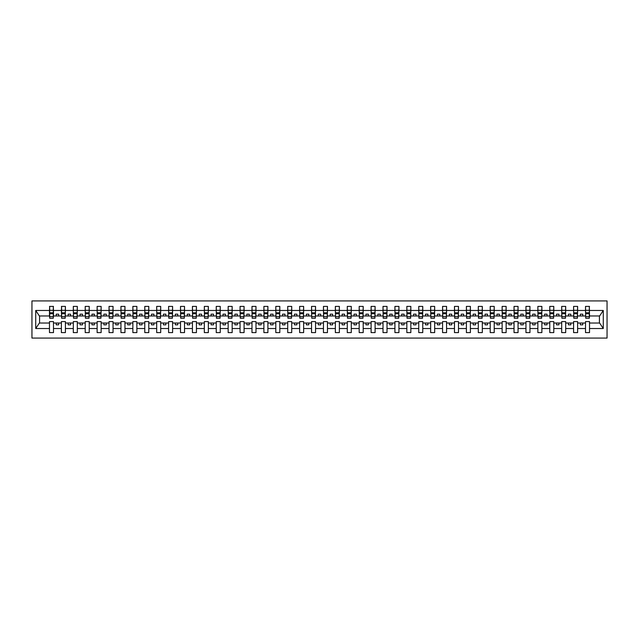 <?xml version="1.0" encoding="UTF-8"?>
<svg xmlns="http://www.w3.org/2000/svg" width="639" height="639" viewBox="0 0 639 639"><rect width="100%" height="100%" fill="white"/><g stroke="black" fill="none" stroke-linecap="round" stroke-linejoin="round"><path stroke-width="0.96" d="M31.95 338.079L607.05 338.079L607.05 300.921L31.95 300.921L31.95 338.079M589.326 317.407L589.517 315.978L599.622 315.978L603.28 310.474L603.28 328.526L589.517 328.526L589.517 321.593L585.516 321.593L585.516 323.022L577.608 323.022L577.608 321.593L573.598 321.593L573.598 323.022L565.691 323.022L565.691 321.593L561.689 321.593L561.689 323.022L553.781 323.022L553.781 321.593L549.78 321.593L549.78 323.022L541.872 323.022L541.872 321.593L537.87 321.593L537.87 323.022L529.955 323.022L529.955 321.593L525.953 321.593L525.953 323.022L518.045 323.022L518.045 321.593L514.044 321.593L514.044 323.022L506.136 323.022L506.136 321.593L502.134 321.593L502.134 323.022L494.219 323.022L494.219 321.593L490.217 321.593L490.217 323.022L482.309 323.022L482.309 321.593L478.307 321.593L478.307 323.022L470.4 323.022L470.4 321.593L466.398 321.593L466.398 323.022L458.482 323.022L458.482 321.593L454.481 321.593L454.481 323.022L446.573 323.022L446.573 321.593L442.571 321.593L442.571 323.022L434.664 323.022L434.664 321.593L430.662 321.593L430.662 323.022L422.754 323.022L422.754 321.593L418.753 321.593L418.753 323.022L410.837 323.022L410.837 321.593L406.835 321.593L406.835 323.022L398.928 323.022L398.928 321.593L394.926 321.593L394.926 323.022L387.018 323.022L387.018 321.593L383.017 321.593L383.017 323.022L375.101 323.022L375.101 321.593L371.099 321.593L371.099 323.022L363.192 323.022L363.192 321.593L359.19 321.593L359.19 323.022L351.282 323.022L351.282 321.593L347.281 321.593L347.281 323.022L339.365 323.022L339.365 321.593L335.363 321.593L335.363 323.022L327.456 323.022L327.456 321.593L323.454 321.593L323.454 323.022L315.546 323.022L315.546 321.593L311.544 321.593L311.544 323.022L303.637 323.022L303.637 321.593L299.635 321.593L299.635 323.022L291.719 323.022L291.719 321.593L287.718 321.593L287.718 323.022L279.81 323.022L279.81 321.593L275.808 321.593L275.808 323.022L267.901 323.022L267.901 321.593L263.899 321.593L263.899 323.022L255.983 323.022L255.983 321.593L251.982 321.593L251.982 323.022L244.074 323.022L244.074 321.593L240.072 321.593L240.072 323.022L232.165 323.022L232.165 321.593L228.163 321.593L228.163 323.022L220.247 323.022L220.247 321.593L216.246 321.593L216.246 323.022L208.338 323.022L208.338 321.593L204.336 321.593L204.336 323.022L196.429 323.022L196.429 321.593L192.427 321.593L192.427 323.022L184.519 323.022L184.519 321.593L180.517 321.593L180.517 323.022L172.602 323.022L172.602 321.593L168.6 321.593L168.6 323.022L160.693 323.022L160.693 321.593L156.691 321.593L156.691 323.022L148.783 323.022L148.783 321.593L144.781 321.593L144.781 323.022L136.866 323.022L136.866 321.593L132.864 321.593L132.864 323.022L124.956 323.022L124.956 321.593L120.955 321.593L120.955 323.022L113.047 323.022L113.047 321.593L109.045 321.593L109.045 323.022L101.13 323.022L101.13 321.593L97.128 321.593L97.128 323.022L89.22 323.022L89.22 321.593L85.219 321.593L85.219 323.022L77.311 323.022L77.311 321.593L73.309 321.593L73.309 323.022L65.402 323.022L65.402 321.593L61.392 321.593L61.392 323.022L53.484 323.022L53.484 321.593L49.483 321.593L49.483 323.022L39.378 323.022L35.72 328.526L35.72 310.474L39.378 315.978L49.483 315.978L49.483 310.474L35.72 310.474M589.517 328.526L589.517 332.599L585.516 332.599L585.516 323.022M585.516 328.526L577.608 328.526L577.608 332.599L573.598 332.599L573.598 323.022M577.608 328.526L577.608 323.022M573.598 328.526L565.691 328.526L565.691 332.599L561.689 332.599L561.689 323.022M565.691 328.526L565.691 323.022M561.689 328.526L553.781 328.526L553.781 332.599L549.78 332.599L549.78 323.022M553.781 328.526L553.781 323.022M549.78 328.526L541.872 328.526L541.872 332.599L537.87 332.599L537.87 323.022M541.872 328.526L541.872 323.022M537.87 328.526L529.955 328.526L529.955 332.599L525.953 332.599L525.953 323.022M529.955 328.526L529.955 323.022M525.953 328.526L518.045 328.526L518.045 332.599L514.044 332.599L514.044 323.022M518.045 328.526L518.045 323.022M514.044 328.526L506.136 328.526L506.136 332.599L502.134 332.599L502.134 323.022M506.136 328.526L506.136 323.022M502.134 328.526L494.219 328.526L494.219 332.599L490.217 332.599L490.217 323.022M494.219 328.526L494.219 323.022M490.217 328.526L482.309 328.526L482.309 332.599L478.307 332.599L478.307 323.022M482.309 328.526L482.309 323.022M478.307 328.526L470.4 328.526L470.4 332.599L466.398 332.599L466.398 323.022M470.4 328.526L470.4 323.022M466.398 328.526L458.482 328.526L458.482 332.599L454.481 332.599L454.481 323.022M458.482 328.526L458.482 323.022M454.481 328.526L446.573 328.526L446.573 332.599L442.571 332.599L442.571 323.022M446.573 328.526L446.573 323.022M442.571 328.526L434.664 328.526L434.664 332.599L430.662 332.599L430.662 323.022M434.664 328.526L434.664 323.022M430.662 328.526L422.754 328.526L422.754 332.599L418.753 332.599L418.753 323.022M422.754 328.526L422.754 323.022M418.753 328.526L410.837 328.526L410.837 332.599L406.835 332.599L406.835 323.022M410.837 328.526L410.837 323.022M406.835 328.526L398.928 328.526L398.928 332.599L394.926 332.599L394.926 323.022M398.928 328.526L398.928 323.022M394.926 328.526L387.018 328.526L387.018 332.599L383.017 332.599L383.017 323.022M387.018 328.526L387.018 323.022M383.017 328.526L375.101 328.526L375.101 332.599L371.099 332.599L371.099 323.022M375.101 328.526L375.101 323.022M371.099 328.526L363.192 328.526L363.192 332.599L359.19 332.599L359.19 323.022M363.192 328.526L363.192 323.022M359.19 328.526L351.282 328.526L351.282 332.599L347.281 332.599L347.281 323.022M351.282 328.526L351.282 323.022M347.281 328.526L339.365 328.526L339.365 332.599L335.363 332.599L335.363 323.022M339.365 328.526L339.365 323.022M335.363 328.526L327.456 328.526L327.456 332.599L323.454 332.599L323.454 323.022M327.456 328.526L327.456 323.022M323.454 328.526L315.546 328.526L315.546 332.599L311.544 332.599L311.544 323.022M315.546 328.526L315.546 323.022M311.544 328.526L303.637 328.526L303.637 332.599L299.635 332.599L299.635 323.022M303.637 328.526L303.637 323.022M299.635 328.526L291.719 328.526L291.719 332.599L287.718 332.599L287.718 323.022M291.719 328.526L291.719 323.022M287.718 328.526L279.81 328.526L279.81 332.599L275.808 332.599L275.808 323.022M279.81 328.526L279.81 323.022M275.808 328.526L267.901 328.526L267.901 332.599L263.899 332.599L263.899 323.022M267.901 328.526L267.901 323.022M263.899 328.526L255.983 328.526L255.983 332.599L251.982 332.599L251.982 323.022M255.983 328.526L255.983 323.022M251.982 328.526L244.074 328.526L244.074 332.599L240.072 332.599L240.072 323.022M244.074 328.526L244.074 323.022M240.072 328.526L232.165 328.526L232.165 332.599L228.163 332.599L228.163 323.022M232.165 328.526L232.165 323.022M228.163 328.526L220.247 328.526L220.247 332.599L216.246 332.599L216.246 323.022M220.247 328.526L220.247 323.022M216.246 328.526L208.338 328.526L208.338 332.599L204.336 332.599L204.336 323.022M208.338 328.526L208.338 323.022M204.336 328.526L196.429 328.526L196.429 332.599L192.427 332.599L192.427 323.022M196.429 328.526L196.429 323.022M192.427 328.526L184.519 328.526L184.519 332.599L180.517 332.599L180.517 323.022M184.519 328.526L184.519 323.022M180.517 328.526L172.602 328.526L172.602 332.599L168.6 332.599L168.6 323.022M172.602 328.526L172.602 323.022M168.6 328.526L160.693 328.526L160.693 332.599L156.691 332.599L156.691 323.022M160.693 328.526L160.693 323.022M156.691 328.526L148.783 328.526L148.783 332.599L144.781 332.599L144.781 323.022M148.783 328.526L148.783 323.022M144.781 328.526L136.866 328.526L136.866 332.599L132.864 332.599L132.864 323.022M136.866 328.526L136.866 323.022M132.864 328.526L124.956 328.526L124.956 332.599L120.955 332.599L120.955 323.022M124.956 328.526L124.956 323.022M120.955 328.526L113.047 328.526L113.047 332.599L109.045 332.599L109.045 323.022M113.047 328.526L113.047 323.022M109.045 328.526L101.13 328.526L101.13 332.599L97.128 332.599L97.128 323.022M101.13 328.526L101.13 323.022M97.128 328.526L89.22 328.526L89.22 332.599L85.219 332.599L85.219 323.022M89.22 328.526L89.22 323.022M85.219 328.526L77.311 328.526L77.311 332.599L73.309 332.599L73.309 323.022M77.311 328.526L77.311 323.022M73.309 328.526L65.402 328.526L65.402 332.599L61.392 332.599L61.392 323.022M65.402 328.526L65.402 323.022M585.707 316.569L589.326 316.569L589.326 318.214L585.707 318.214L585.516 306.401L585.516 310.474L577.608 310.474L577.416 317.407M585.707 317.407L585.516 310.474M573.79 316.569L577.416 316.569L577.416 318.214L573.79 318.214L573.598 306.401L573.598 310.474L565.691 310.474L565.499 317.407M573.79 317.407L573.598 310.474M561.881 316.569L565.499 316.569L565.499 318.214L561.881 318.214L561.689 306.401L561.689 310.474L553.781 310.474L553.59 317.407M561.881 317.407L561.689 310.474M549.971 316.569L553.59 316.569L553.59 318.214L549.971 318.214L549.78 306.401L549.78 310.474L541.872 310.474L541.68 317.407M549.971 317.407L549.78 310.474M538.054 316.569L541.68 316.569L541.68 318.214L538.054 318.214L537.87 306.401L537.87 310.474L529.955 310.474L529.763 317.407M538.054 317.407L537.87 310.474M526.145 316.569L529.763 316.569L529.763 318.214L526.145 318.214L525.953 306.401L525.953 310.474L518.045 310.474L517.854 317.407M526.145 317.407L525.953 310.474M514.235 316.569L517.854 316.569L517.854 318.214L514.235 318.214L514.044 306.401L514.044 310.474L506.136 310.474L505.944 317.407M514.235 317.407L514.044 310.474M502.318 316.569L505.944 316.569L505.944 318.214L502.318 318.214L502.134 306.401L502.134 310.474L494.219 310.474L494.035 317.407M502.318 317.407L502.134 310.474M490.409 316.569L494.035 316.569L494.035 318.214L490.409 318.214L490.217 306.401L490.217 310.474L482.309 310.474L482.118 317.407M490.409 317.407L490.217 310.474M478.499 316.569L482.118 316.569L482.118 318.214L478.499 318.214L478.307 306.401L478.307 310.474L470.4 310.474L470.208 317.407M478.499 317.407L478.307 310.474M466.59 316.569L470.208 316.569L470.208 318.214L466.59 318.214L466.398 306.401L466.398 310.474L458.482 310.474L458.299 317.407M466.59 317.407L466.398 310.474M454.672 316.569L458.299 316.569L458.299 318.214L454.672 318.214L454.481 306.401L454.481 310.474L446.573 310.474L446.381 317.407M454.672 317.407L454.481 310.474M442.763 316.569L446.381 316.569L446.381 318.214L442.763 318.214L442.571 306.401L442.571 310.474L434.664 310.474L434.472 317.407M442.763 317.407L442.571 310.474M430.854 316.569L434.472 316.569L434.472 318.214L430.854 318.214L430.662 306.401L430.662 310.474L422.754 310.474L422.563 317.407M430.854 317.407L430.662 310.474M418.936 316.569L422.563 316.569L422.563 318.214L418.936 318.214L418.753 306.401L418.753 310.474L410.837 310.474L410.645 317.407M418.936 317.407L418.753 310.474M407.027 316.569L410.645 316.569L410.645 318.214L407.027 318.214L406.835 306.401L406.835 310.474L398.928 310.474L398.736 317.407M407.027 317.407L406.835 310.474M395.118 316.569L398.736 316.569L398.736 318.214L395.118 318.214L394.926 306.401L394.926 310.474L387.018 310.474L386.827 317.407M395.118 317.407L394.926 310.474M383.2 316.569L386.827 316.569L386.827 318.214L383.2 318.214L383.017 306.401L383.017 310.474L375.101 310.474L374.917 317.407M383.2 317.407L383.017 310.474M371.291 316.569L374.917 316.569L374.917 318.214L371.291 318.214L371.099 306.401L371.099 310.474L363.192 310.474L363 317.407M371.291 317.407L371.099 310.474M359.382 316.569L363 316.569L363 318.214L359.382 318.214L359.19 306.401L359.19 310.474L351.282 310.474L351.091 317.407M359.382 317.407L359.19 310.474M347.472 316.569L351.091 316.569L351.091 318.214L347.472 318.214L347.281 306.401L347.281 310.474L339.365 310.474L339.181 317.407M347.472 317.407L347.281 310.474M335.555 316.569L339.181 316.569L339.181 318.214L335.555 318.214L335.363 306.401L335.363 310.474L327.456 310.474L327.264 317.407M335.555 317.407L335.363 310.474M323.646 316.569L327.264 316.569L327.264 318.214L323.646 318.214L323.454 306.401L323.454 310.474L315.546 310.474L315.354 317.407M323.646 317.407L323.454 310.474M311.736 316.569L315.354 316.569L315.354 318.214L311.736 318.214L311.544 306.401L311.544 310.474L303.637 310.474L303.445 317.407M311.736 317.407L311.544 310.474M299.819 316.569L303.445 316.569L303.445 318.214L299.819 318.214L299.635 306.401L299.635 310.474L291.719 310.474L291.528 317.407M299.819 317.407L299.635 310.474M287.909 316.569L291.528 316.569L291.528 318.214L287.909 318.214L287.718 306.401L287.718 310.474L279.81 310.474L279.618 317.407M287.909 317.407L287.718 310.474M276 316.569L279.618 316.569L279.618 318.214L276 318.214L275.808 306.401L275.808 310.474L267.901 310.474L267.709 317.407M276 317.407L275.808 310.474M264.083 316.569L267.709 316.569L267.709 318.214L264.083 318.214L263.899 306.401L263.899 310.474L255.983 310.474L255.8 317.407M264.083 317.407L263.899 310.474M252.173 316.569L255.8 316.569L255.8 318.214L252.173 318.214L251.982 306.401L251.982 310.474L244.074 310.474L243.882 317.407M252.173 317.407L251.982 310.474M240.264 316.569L243.882 316.569L243.882 318.214L240.264 318.214L240.072 306.401L240.072 310.474L232.165 310.474L231.973 317.407M240.264 317.407L240.072 310.474M228.355 316.569L231.973 316.569L231.973 318.214L228.355 318.214L228.163 306.401L228.163 310.474L220.247 310.474L220.064 317.407M228.355 317.407L228.163 310.474M216.437 316.569L220.064 316.569L220.064 318.214L216.437 318.214L216.246 306.401L216.246 310.474L208.338 310.474L208.146 317.407M216.437 317.407L216.246 310.474M204.528 316.569L208.146 316.569L208.146 318.214L204.528 318.214L204.336 306.401L204.336 310.474L196.429 310.474L196.237 317.407M204.528 317.407L204.336 310.474M192.619 316.569L196.237 316.569L196.237 318.214L192.619 318.214L192.427 306.401L192.427 310.474L184.519 310.474L184.328 317.407M192.619 317.407L192.427 310.474M180.701 316.569L184.328 316.569L184.328 318.214L180.701 318.214L180.517 306.401L180.517 310.474L172.602 310.474L172.41 317.407M180.701 317.407L180.517 310.474M168.792 316.569L172.41 316.569L172.41 318.214L168.792 318.214L168.6 306.401L168.6 310.474L160.693 310.474L160.501 317.407M168.792 317.407L168.6 310.474M156.882 316.569L160.501 316.569L160.501 318.214L156.882 318.214L156.691 306.401L156.691 310.474L148.783 310.474L148.591 317.407M156.882 317.407L156.691 310.474M144.965 316.569L148.591 316.569L148.591 318.214L144.965 318.214L144.781 306.401L144.781 310.474L136.866 310.474L136.682 317.407M144.965 317.407L144.781 310.474M133.056 316.569L136.682 316.569L136.682 318.214L133.056 318.214L132.864 306.401L132.864 310.474L124.956 310.474L124.765 317.407M133.056 317.407L132.864 310.474M121.146 316.569L124.765 316.569L124.765 318.214L121.146 318.214L120.955 306.401L120.955 310.474L113.047 310.474L112.855 317.407M121.146 317.407L120.955 310.474M109.237 316.569L112.855 316.569L112.855 318.214L109.237 318.214L109.045 306.401L109.045 310.474L101.13 310.474L100.946 317.407M109.237 317.407L109.045 310.474M97.32 316.569L100.946 316.569L100.946 318.214L97.32 318.214L97.128 306.401L97.128 310.474L89.22 310.474L89.029 317.407M97.32 317.407L97.128 310.474M85.41 316.569L89.029 316.569L89.029 318.214L85.41 318.214L85.219 306.401L85.219 310.474L77.311 310.474L77.119 317.407M85.41 317.407L85.219 310.474M73.501 316.569L77.119 316.569L77.119 318.214L73.501 318.214L73.309 306.401L73.309 310.474L65.402 310.474L65.21 317.407M73.501 317.407L73.309 310.474M61.584 316.569L65.21 316.569L65.21 318.214L61.584 318.214L61.584 306.401L61.392 310.474L53.484 310.474L53.293 306.401L53.293 318.214L49.674 318.214L49.674 313.741L53.293 313.741M61.584 317.407L61.392 310.474M61.392 328.526L53.484 328.526L53.484 332.599L49.483 332.599L49.483 323.022M53.484 328.526L53.484 323.022M49.674 313.741L49.674 306.401L49.483 310.474M49.483 315.978L49.674 317.407M589.517 315.978L589.326 306.401L589.326 316.569M573.598 306.401L577.608 306.401L577.608 310.474M561.689 306.401L565.691 306.401L565.691 310.474M549.78 306.401L553.781 306.401L553.781 310.474M537.87 306.401L541.872 306.401L541.872 310.474M525.953 306.401L529.955 306.401L529.955 310.474M514.044 306.401L518.045 306.401L518.045 310.474M502.134 306.401L506.136 306.401L506.136 310.474M490.217 306.401L494.219 306.401L494.219 310.474M478.307 306.401L482.309 306.401L482.309 310.474M466.398 306.401L470.4 306.401L470.4 310.474M454.481 306.401L458.482 306.401L458.482 310.474M442.571 306.401L446.573 306.401L446.573 310.474M430.662 306.401L434.664 306.401L434.664 310.474M418.753 306.401L422.754 306.401L422.754 310.474M406.835 306.401L410.837 306.401L410.837 310.474M394.926 306.401L398.928 306.401L398.928 310.474M383.017 306.401L387.018 306.401L387.018 310.474M371.099 306.401L375.101 306.401L375.101 310.474M359.19 306.401L363.192 306.401L363.192 310.474M347.281 306.401L351.282 306.401L351.282 310.474M335.363 306.401L339.365 306.401L339.365 310.474M323.454 306.401L327.456 306.401L327.456 310.474M311.544 306.401L315.546 306.401L315.546 310.474M299.635 306.401L303.637 306.401L303.637 310.474M287.718 306.401L291.719 306.401L291.719 310.474M275.808 306.401L279.81 306.401L279.81 310.474M263.899 306.401L267.901 306.401L267.901 310.474M251.982 306.401L255.983 306.401L255.983 310.474M240.072 306.401L244.074 306.401L244.074 310.474M228.163 306.401L232.165 306.401L232.165 310.474M216.246 306.401L220.247 306.401L220.247 310.474M204.336 306.401L208.338 306.401L208.338 310.474M192.427 306.401L196.429 306.401L196.429 310.474M180.517 306.401L184.519 306.401L184.519 310.474M168.6 306.401L172.602 306.401L172.602 310.474M156.691 306.401L160.693 306.401L160.693 310.474M144.781 306.401L148.783 306.401L148.783 310.474M132.864 306.401L136.866 306.401L136.866 310.474M120.955 306.401L124.956 306.401L124.956 310.474M109.045 306.401L113.047 306.401L113.047 310.474M97.128 306.401L101.13 306.401L101.13 310.474M85.219 306.401L89.22 306.401L89.22 310.474M73.309 306.401L77.311 306.401L77.311 310.474M61.392 306.401L65.402 306.401L65.402 310.474M603.28 310.474L589.517 310.474M49.483 328.526L35.72 328.526M49.483 306.401L53.484 306.401M585.516 306.401L589.517 306.401M585.516 315.978L582.752 315.978L582.752 314.164L580.364 314.164L580.364 315.978L582.752 315.978M580.364 315.978L577.608 315.978M580.364 323.022L580.364 324.836L582.752 324.836L582.752 323.022M573.598 315.978L570.835 315.978L570.835 314.164L568.454 314.164L568.454 315.978L570.835 315.978M568.454 315.978L565.691 315.978M568.454 323.022L568.454 324.836L570.835 324.836L570.835 323.022M561.689 315.978L558.925 315.978L558.925 314.164L556.545 314.164L556.545 315.978L558.925 315.978M556.545 315.978L553.781 315.978M556.545 323.022L556.545 324.836L558.925 324.836L558.925 323.022M549.78 315.978L547.016 315.978L547.016 314.164L544.636 314.164L544.636 315.978L547.016 315.978M544.636 315.978L541.872 315.978M544.636 323.022L544.636 324.836L547.016 324.836L547.016 323.022M537.87 315.978L535.107 315.978L535.107 314.164L532.718 314.164L532.718 315.978L535.107 315.978M532.718 315.978L529.955 315.978M532.718 323.022L532.718 324.836L535.107 324.836L535.107 323.022M525.953 315.978L523.189 315.978L523.189 314.164L520.809 314.164L520.809 315.978L523.189 315.978M520.809 315.978L518.045 315.978M520.809 323.022L520.809 324.836L523.189 324.836L523.189 323.022M514.044 315.978L511.28 315.978L511.28 314.164L508.9 314.164L508.9 315.978L511.28 315.978M508.9 315.978L506.136 315.978M508.9 323.022L508.9 324.836L511.28 324.836L511.28 323.022M502.134 315.978L499.371 315.978L499.371 314.164L496.982 314.164L496.982 315.978L499.371 315.978M496.982 315.978L494.219 315.978M496.982 323.022L496.982 324.836L499.371 324.836L499.371 323.022M490.217 315.978L487.453 315.978L487.453 314.164L485.073 314.164L485.073 315.978L487.453 315.978M485.073 315.978L482.309 315.978M485.073 323.022L485.073 324.836L487.453 324.836L487.453 323.022M478.307 315.978L475.544 315.978L475.544 314.164L473.164 314.164L473.164 315.978L475.544 315.978M473.164 315.978L470.4 315.978M473.164 323.022L473.164 324.836L475.544 324.836L475.544 323.022M466.398 315.978L463.634 315.978L463.634 314.164L461.246 314.164L461.246 315.978L463.634 315.978M461.246 315.978L458.482 315.978M461.246 323.022L461.246 324.836L463.634 324.836L463.634 323.022M454.481 315.978L451.717 315.978L451.717 314.164L449.337 314.164L449.337 315.978L451.717 315.978M449.337 315.978L446.573 315.978M449.337 323.022L449.337 324.836L451.717 324.836L451.717 323.022M442.571 315.978L439.808 315.978L439.808 314.164L437.427 314.164L437.427 315.978L439.808 315.978M437.427 315.978L434.664 315.978M437.427 323.022L437.427 324.836L439.808 324.836L439.808 323.022M430.662 315.978L427.898 315.978L427.898 314.164L425.518 314.164L425.518 315.978L427.898 315.978M425.518 315.978L422.754 315.978M425.518 323.022L425.518 324.836L427.898 324.836L427.898 323.022M418.753 315.978L415.989 315.978L415.989 314.164L413.601 314.164L413.601 315.978L415.989 315.978M413.601 315.978L410.837 315.978M413.601 323.022L413.601 324.836L415.989 324.836L415.989 323.022M406.835 315.978L404.072 315.978L404.072 314.164L401.691 314.164L401.691 315.978L404.072 315.978M401.691 315.978L398.928 315.978M401.691 323.022L401.691 324.836L404.072 324.836L404.072 323.022M394.926 315.978L392.162 315.978L392.162 314.164L389.782 314.164L389.782 315.978L392.162 315.978M389.782 315.978L387.018 315.978M389.782 323.022L389.782 324.836L392.162 324.836L392.162 323.022M383.017 315.978L380.253 315.978L380.253 314.164L377.865 314.164L377.865 315.978L380.253 315.978M377.865 315.978L375.101 315.978M377.865 323.022L377.865 324.836L380.253 324.836L380.253 323.022M371.099 315.978L368.336 315.978L368.336 314.164L365.955 314.164L365.955 315.978L368.336 315.978M365.955 315.978L363.192 315.978M365.955 323.022L365.955 324.836L368.336 324.836L368.336 323.022M359.19 315.978L356.426 315.978L356.426 314.164L354.046 314.164L354.046 315.978L356.426 315.978M354.046 315.978L351.282 315.978M354.046 323.022L354.046 324.836L356.426 324.836L356.426 323.022M347.281 315.978L344.517 315.978L344.517 314.164L342.129 314.164L342.129 315.978L344.517 315.978M342.129 315.978L339.365 315.978M342.129 323.022L342.129 324.836L344.517 324.836L344.517 323.022M335.363 315.978L332.599 315.978L332.599 314.164L330.219 314.164L330.219 315.978L332.599 315.978M330.219 315.978L327.456 315.978M330.219 323.022L330.219 324.836L332.599 324.836L332.599 323.022M323.454 315.978L320.69 315.978L320.69 314.164L318.31 314.164L318.31 315.978L320.69 315.978M318.31 315.978L315.546 315.978M318.31 323.022L318.31 324.836L320.69 324.836L320.69 323.022M311.544 315.978L308.781 315.978L308.781 314.164L306.401 314.164L306.401 315.978L308.781 315.978M306.401 315.978L303.637 315.978M306.401 323.022L306.401 324.836L308.781 324.836L308.781 323.022M299.635 315.978L296.871 315.978L296.871 314.164L294.483 314.164L294.483 315.978L296.871 315.978M294.483 315.978L291.719 315.978M294.483 323.022L294.483 324.836L296.871 324.836L296.871 323.022M287.718 315.978L284.954 315.978L284.954 314.164L282.574 314.164L282.574 315.978L284.954 315.978M282.574 315.978L279.81 315.978M282.574 323.022L282.574 324.836L284.954 324.836L284.954 323.022M275.808 315.978L273.045 315.978L273.045 314.164L270.664 314.164L270.664 315.978L273.045 315.978M270.664 315.978L267.901 315.978M270.664 323.022L270.664 324.836L273.045 324.836L273.045 323.022M263.899 315.978L261.135 315.978L261.135 314.164L258.747 314.164L258.747 315.978L261.135 315.978M258.747 315.978L255.983 315.978M258.747 323.022L258.747 324.836L261.135 324.836L261.135 323.022M251.982 315.978L249.218 315.978L249.218 314.164L246.838 314.164L246.838 315.978L249.218 315.978M246.838 315.978L244.074 315.978M246.838 323.022L246.838 324.836L249.218 324.836L249.218 323.022M240.072 315.978L237.309 315.978L237.309 314.164L234.928 314.164L234.928 315.978L237.309 315.978M234.928 315.978L232.165 315.978M234.928 323.022L234.928 324.836L237.309 324.836L237.309 323.022M228.163 315.978L225.399 315.978L225.399 314.164L223.011 314.164L223.011 315.978L225.399 315.978M223.011 315.978L220.247 315.978M223.011 323.022L223.011 324.836L225.399 324.836L225.399 323.022M216.246 315.978L213.482 315.978L213.482 314.164L211.102 314.164L211.102 315.978L213.482 315.978M211.102 315.978L208.338 315.978M211.102 323.022L211.102 324.836L213.482 324.836L213.482 323.022M204.336 315.978L201.573 315.978L201.573 314.164L199.192 314.164L199.192 315.978L201.573 315.978M199.192 315.978L196.429 315.978M199.192 323.022L199.192 324.836L201.573 324.836L201.573 323.022M192.427 315.978L189.663 315.978L189.663 314.164L187.283 314.164L187.283 315.978L189.663 315.978M187.283 315.978L184.519 315.978M187.283 323.022L187.283 324.836L189.663 324.836L189.663 323.022M180.517 315.978L177.754 315.978L177.754 314.164L175.366 314.164L175.366 315.978L177.754 315.978M175.366 315.978L172.602 315.978M175.366 323.022L175.366 324.836L177.754 324.836L177.754 323.022M168.6 315.978L165.836 315.978L165.836 314.164L163.456 314.164L163.456 315.978L165.836 315.978M163.456 315.978L160.693 315.978M163.456 323.022L163.456 324.836L165.836 324.836L165.836 323.022M156.691 315.978L153.927 315.978L153.927 314.164L151.547 314.164L151.547 315.978L153.927 315.978M151.547 315.978L148.783 315.978M151.547 323.022L151.547 324.836L153.927 324.836L153.927 323.022M144.781 315.978L142.018 315.978L142.018 314.164L139.629 314.164L139.629 315.978L142.018 315.978M139.629 315.978L136.866 315.978M139.629 323.022L139.629 324.836L142.018 324.836L142.018 323.022M132.864 315.978L130.1 315.978L130.1 314.164L127.72 314.164L127.72 315.978L130.1 315.978M127.72 315.978L124.956 315.978M127.72 323.022L127.72 324.836L130.1 324.836L130.1 323.022M120.955 315.978L118.191 315.978L118.191 314.164L115.811 314.164L115.811 315.978L118.191 315.978M115.811 315.978L113.047 315.978M115.811 323.022L115.811 324.836L118.191 324.836L118.191 323.022M109.045 315.978L106.282 315.978L106.282 314.164L103.893 314.164L103.893 315.978L106.282 315.978M103.893 315.978L101.13 315.978M103.893 323.022L103.893 324.836L106.282 324.836L106.282 323.022M97.128 315.978L94.364 315.978L94.364 314.164L91.984 314.164L91.984 315.978L94.364 315.978M91.984 315.978L89.22 315.978M91.984 323.022L91.984 324.836L94.364 324.836L94.364 323.022M85.219 315.978L82.455 315.978L82.455 314.164L80.075 314.164L80.075 315.978L82.455 315.978M80.075 315.978L77.311 315.978M80.075 323.022L80.075 324.836L82.455 324.836L82.455 323.022M73.309 315.978L70.546 315.978L70.546 314.164L68.165 314.164L68.165 315.978L70.546 315.978M68.165 315.978L65.402 315.978M68.165 323.022L68.165 324.836L70.546 324.836L70.546 323.022M61.392 315.978L58.636 315.978L58.636 314.164L56.248 314.164L56.248 315.978L58.636 315.978M56.248 315.978L53.484 315.978L53.484 310.474M56.248 323.022L56.248 324.836L58.636 324.836L58.636 323.022M53.484 315.978L53.293 317.407M603.28 328.526L599.622 323.022L589.517 323.022M39.57 315.978L39.57 323.022M599.43 323.022L599.43 315.978M49.674 312.806L53.293 312.806M65.402 306.401L65.21 316.569M61.584 313.741L65.21 313.741M61.584 312.806L65.21 312.806M77.311 306.401L77.119 316.569M73.501 313.741L77.119 313.741M73.501 312.806L77.119 312.806M89.22 306.401L89.029 316.569M85.41 313.741L89.029 313.741M85.41 312.806L89.029 312.806M101.13 306.401L100.946 316.569M97.32 313.741L100.946 313.741M97.32 312.806L100.946 312.806M113.047 306.401L112.855 316.569M109.237 313.741L112.855 313.741M109.237 312.806L112.855 312.806M124.956 306.401L124.765 316.569M121.146 313.741L124.765 313.741M121.146 312.806L124.765 312.806M136.866 306.401L136.682 316.569M133.056 313.741L136.682 313.741M133.056 312.806L136.682 312.806M148.783 306.401L148.591 316.569M144.965 313.741L148.591 313.741M144.965 312.806L148.591 312.806M160.693 306.401L160.501 316.569M156.882 313.741L160.501 313.741M156.882 312.806L160.501 312.806M172.602 306.401L172.41 316.569M168.792 313.741L172.41 313.741M168.792 312.806L172.41 312.806M184.519 306.401L184.328 316.569M180.701 313.741L184.328 313.741M180.701 312.806L184.328 312.806M196.429 306.401L196.237 316.569M192.619 313.741L196.237 313.741M192.619 312.806L196.237 312.806M208.338 306.401L208.146 316.569M204.528 313.741L208.146 313.741M204.528 312.806L208.146 312.806M220.247 306.401L220.064 316.569M216.437 313.741L220.064 313.741M216.437 312.806L220.064 312.806M232.165 306.401L231.973 316.569M228.355 313.741L231.973 313.741M228.355 312.806L231.973 312.806M244.074 306.401L243.882 316.569M240.264 313.741L243.882 313.741M240.264 312.806L243.882 312.806M255.983 306.401L255.8 316.569M252.173 313.741L255.8 313.741M252.173 312.806L255.8 312.806M267.901 306.401L267.709 316.569M264.083 313.741L267.709 313.741M264.083 312.806L267.709 312.806M279.81 306.401L279.618 316.569M276 313.741L279.618 313.741M276 312.806L279.618 312.806M291.719 306.401L291.528 316.569M287.909 313.741L291.528 313.741M287.909 312.806L291.528 312.806M303.637 306.401L303.445 316.569M299.819 313.741L303.445 313.741M299.819 312.806L303.445 312.806M315.546 306.401L315.354 316.569M311.736 313.741L315.354 313.741M311.736 312.806L315.354 312.806M327.456 306.401L327.264 316.569M323.646 313.741L327.264 313.741M323.646 312.806L327.264 312.806M339.365 306.401L339.181 316.569M335.555 313.741L339.181 313.741M335.555 312.806L339.181 312.806M351.282 306.401L351.091 316.569M347.472 313.741L351.091 313.741M347.472 312.806L351.091 312.806M363.192 306.401L363 316.569M359.382 313.741L363 313.741M359.382 312.806L363 312.806M375.101 306.401L374.917 316.569M371.291 313.741L374.917 313.741M371.291 312.806L374.917 312.806M387.018 306.401L386.827 316.569M383.2 313.741L386.827 313.741M383.2 312.806L386.827 312.806M398.928 306.401L398.736 316.569M395.118 313.741L398.736 313.741M395.118 312.806L398.736 312.806M410.837 306.401L410.645 316.569M407.027 313.741L410.645 313.741M407.027 312.806L410.645 312.806M422.754 306.401L422.563 316.569M418.936 313.741L422.563 313.741M418.936 312.806L422.563 312.806M434.664 306.401L434.472 316.569M430.854 313.741L434.472 313.741M430.854 312.806L434.472 312.806M446.573 306.401L446.381 316.569M442.763 313.741L446.381 313.741M442.763 312.806L446.381 312.806M458.482 306.401L458.299 316.569M454.672 313.741L458.299 313.741M454.672 312.806L458.299 312.806M470.4 306.401L470.208 316.569M466.59 313.741L470.208 313.741M466.59 312.806L470.208 312.806M482.309 306.401L482.118 316.569M478.499 313.741L482.118 313.741M478.499 312.806L482.118 312.806M494.219 306.401L494.035 316.569M490.409 313.741L494.035 313.741M490.409 312.806L494.035 312.806M506.136 306.401L505.944 316.569M502.318 313.741L505.944 313.741M502.318 312.806L505.944 312.806M518.045 306.401L517.854 316.569M514.235 313.741L517.854 313.741M514.235 312.806L517.854 312.806M529.955 306.401L529.763 316.569M526.145 313.741L529.763 313.741M526.145 312.806L529.763 312.806M541.872 306.401L541.68 316.569M538.054 313.741L541.68 313.741M538.054 312.806L541.68 312.806M553.781 306.401L553.59 316.569M549.971 313.741L553.59 313.741M549.971 312.806L553.59 312.806M565.691 306.401L565.499 316.569M561.881 313.741L565.499 313.741M561.881 312.806L565.499 312.806M577.608 306.401L577.416 316.569M573.79 313.741L577.416 313.741M573.79 312.806L577.416 312.806M585.707 313.741L589.326 313.741M585.707 312.806L589.326 312.806M49.674 316.569L53.293 316.569M49.674 310.298L53.293 310.298M61.584 310.298L65.21 310.298M73.501 310.298L77.119 310.298M85.41 310.298L89.029 310.298M97.32 310.298L100.946 310.298M109.237 310.298L112.855 310.298M121.146 310.298L124.765 310.298M133.056 310.298L136.682 310.298M144.965 310.298L148.591 310.298M156.882 310.298L160.501 310.298M168.792 310.298L172.41 310.298M180.701 310.298L184.328 310.298M192.619 310.298L196.237 310.298M204.528 310.298L208.146 310.298M216.437 310.298L220.064 310.298M228.355 310.298L231.973 310.298M240.264 310.298L243.882 310.298M252.173 310.298L255.8 310.298M264.083 310.298L267.709 310.298M276 310.298L279.618 310.298M287.909 310.298L291.528 310.298M299.819 310.298L303.445 310.298M311.736 310.298L315.354 310.298M323.646 310.298L327.264 310.298M335.555 310.298L339.181 310.298M347.472 310.298L351.091 310.298M359.382 310.298L363 310.298M371.291 310.298L374.917 310.298M383.2 310.298L386.827 310.298M395.118 310.298L398.736 310.298M407.027 310.298L410.645 310.298M418.936 310.298L422.563 310.298M430.854 310.298L434.472 310.298M442.763 310.298L446.381 310.298M454.672 310.298L458.299 310.298M466.59 310.298L470.208 310.298M478.499 310.298L482.118 310.298M490.409 310.298L494.035 310.298M502.318 310.298L505.944 310.298M514.235 310.298L517.854 310.298M526.145 310.298L529.763 310.298M538.054 310.298L541.68 310.298M549.971 310.298L553.59 310.298M561.881 310.298L565.499 310.298M573.79 310.298L577.416 310.298M585.707 310.298L589.326 310.298"/></g></svg>
